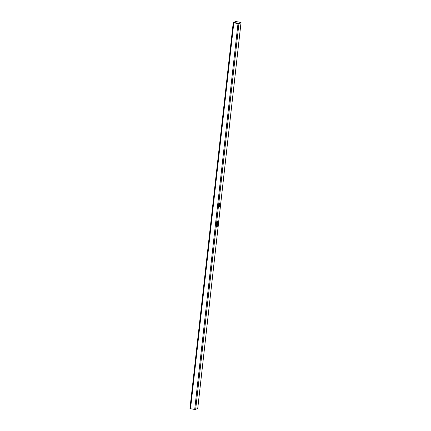 <?xml version="1.0" encoding="UTF-8"?>
<svg xmlns="http://www.w3.org/2000/svg" width="431" height="431" viewBox="0 0 431 431"><rect width="100%" height="100%" fill="white"/><g stroke="black" fill="none" stroke-linecap="round" stroke-linejoin="round"><path stroke-width="0.65" d="M233.936 22.859L238.472 23.506L240.568 22.342L235.811 21.625L233.936 22.859M237.987 23.576L238.946 23.581L241.031 22.428L240.471 22.202L235.337 21.55L233.225 22.73L237.987 23.576L194.704 409.445L195.663 409.45L197.759 408.232M233.241 22.768L189.942 408.599L194.704 409.445M217.601 223.915L216.868 227.692L217.041 224.228A1.805 0.415 -81.2 0 1 217.143 222.186A1.805 0.415 -81.2 0 1 217.752 220.893A1.805 0.415 -81.2 0 1 217.967 222.008A1.805 0.415 -81.2 0 1 217.601 223.915L217.127 223.845L216.739 226.954M218.953 205.172A2.074 0.479 -81.2 0 1 219.788 202.834A2.074 0.479 -81.2 0 1 219.945 204.957A2.074 0.479 -81.2 0 1 219.158 206.934A2.074 0.479 -81.2 0 1 218.953 205.172M217.466 221.184A1.805 0.415 -81.2 0 1 217.127 223.845M219.508 203.076A2.074 0.479 -81.2 0 1 218.964 206.621M238.946 23.581L195.663 409.45M241.031 22.428L197.754 408.297M233.812 22.929L190.529 408.798M236.172 21.625L235.994 23.177M235.811 21.625L235.644 23.123M217.321 226.431L216.847 226.361M241.058 22.401L197.775 408.27M233.225 22.73L189.942 408.599"/></g></svg>
